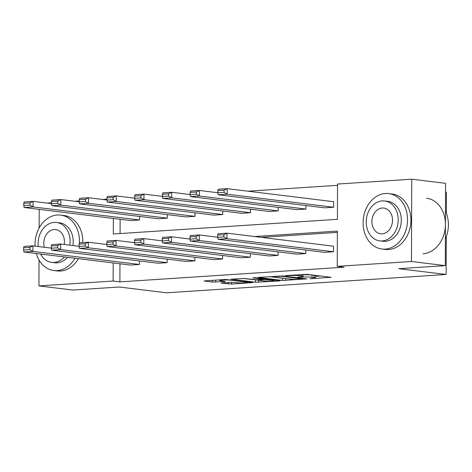 <?xml version="1.0" encoding="UTF-8"?>
<svg xmlns="http://www.w3.org/2000/svg" width="472" height="472" viewBox="0 0 472 472"><rect width="100%" height="100%" fill="white"/><g stroke="black" fill="none" stroke-linecap="round" stroke-linejoin="round"><path stroke-width="0.71" d="M309.957 278.74L331.055 277.282L307.154 274.356L285.542 275.518L289.802 275.589A7.015 0.637 -179.8 0 1 299.632 275.748L301.626 275.99A7.015 0.637 -179.8 0 1 303.059 276.38A7.015 0.637 -179.8 0 1 300.292 276.875L297.602 277.229L302.151 277.105A7.015 0.637 -179.8 0 1 311.986 277.259L313.98 277.501A7.015 0.637 -179.8 0 1 315.414 277.896A7.015 0.637 -179.8 0 1 312.647 278.392L309.957 278.74M222.1 282.911L221.238 283.07L221.687 283.188L231.463 284.061L252.915 282.557L225.486 279.453L204.04 280.958L212.589 282.073L224.471 281.548L225.333 281.389L224.884 281.271L220.867 280.775A5.865 0.531 -179.8 0 1 219.669 280.451A5.865 0.531 -179.8 0 1 223.663 279.961A5.865 0.531 -179.8 0 1 230.2 280.167L245.941 282.091A5.865 0.531 -179.8 0 1 247.139 282.421A5.865 0.531 -179.8 0 1 243.145 282.911A5.865 0.531 -179.8 0 1 236.608 282.704L230.914 282.333L222.1 282.911M113.357 218.442L113.298 234L337.415 219.309L337.539 184.05L411.743 179.189L445.568 183.331L445.279 265.642L398.805 268.686L446.158 274.486L166.592 292.811L119.233 287.011L72.759 290.056L38.934 285.908L39.023 260.019M445.279 265.642L411.454 261.494L337.25 266.361L337.374 231.103L254.609 236.525M119.965 263.76L119.9 281.878L344.017 267.187L337.25 266.361M119.9 281.878L113.132 281.046L38.934 285.908M282.645 280.457L306.723 278.875L282.817 275.949L258.29 277.406L282.645 280.457L282.657 278.232L284.02 278.309M279.176 280.934L255.517 282.232L231.168 279.182L243.912 278.498L256.68 279.737L263.388 279.194L252.844 277.837L255.287 277.678L279.595 280.657L280.043 280.775L279.176 280.934L279.176 280.604M39.135 227.964L39.2 209.356M411.743 179.189L411.454 261.494M446.158 274.486L446.294 236.702M446.376 213.273L446.447 192.181L445.538 192.069M79.207 201.809L60.805 199.556L60.788 205.119L167.3 218.164L167.312 214.624M167.3 218.164L158.415 218.748L51.902 205.698L51.483 203.727L57.702 203.32L57.708 201.096L51.489 201.503L51.483 203.727M134.656 198.175L116.26 195.921L116.242 201.485L222.749 214.53L222.76 210.99M222.749 214.53L213.863 215.114L107.35 202.063L106.932 200.093L113.15 199.685L113.162 197.461L106.938 197.868L106.932 200.093M190.11 194.541L171.708 192.287L171.69 197.851L278.203 210.895L278.214 207.355M278.203 210.895L269.317 211.48L162.805 198.429L162.386 196.458L168.604 196.051L168.61 193.827L162.392 194.234L162.386 196.458M333.651 207.261L333.674 201.703L227.162 188.653L227.144 194.216L333.651 207.261L324.766 207.845L218.253 194.794L217.834 192.824L224.058 192.417L224.064 190.192L217.846 190.6L217.834 192.824M337.533 185.325L247.93 191.195M120.118 219.268L120.071 233.557M217.834 192.723L199.438 190.47L199.414 196.033L305.927 209.078L305.939 205.538M305.927 209.078L297.041 209.662L190.529 196.612L190.11 194.641L196.328 194.234L196.34 192.01L190.116 192.417L190.11 194.641M162.386 196.358L143.984 194.104L143.966 199.668L250.479 212.713L250.49 209.173M250.479 212.713L241.587 213.297L135.08 200.246L134.656 198.275L140.88 197.868L140.886 195.644L134.667 196.051L134.656 198.275M106.932 199.992L88.535 197.738L88.512 203.302L195.024 216.347L195.036 212.807M195.024 216.347L186.139 216.931L79.626 203.88L79.207 201.91L85.426 201.503L85.438 199.278L79.213 199.685L79.207 201.91M51.483 203.627L33.081 201.373L33.064 206.931L139.576 219.982L139.588 216.441M139.576 219.982L130.685 220.566L24.178 207.515L23.753 205.544L29.978 205.137L29.984 202.913L23.765 203.32L23.753 205.544M47.082 203.09L51.483 202.801M74.812 201.273L79.207 200.983M102.536 199.455L106.938 199.166M113.197 262.933L113.132 281.046M337.368 232.371L261.376 237.351M139.429 260.933L139.417 264.473L130.532 265.058L24.019 252.007L32.904 251.423L32.928 245.865L29.83 247.405L23.606 247.812L23.6 250.036L29.819 249.629L29.83 247.405M167.159 259.116L167.141 262.656L158.256 263.24L51.743 250.189L60.634 249.605L60.652 244.048L57.554 245.587L51.336 245.995L51.324 248.219L57.549 247.812L57.554 245.587M194.883 257.299L194.871 260.839L185.986 261.423L79.473 248.372L88.358 247.788L88.376 242.23L85.279 243.77L79.06 244.177L79.054 246.402L85.273 245.995L85.279 243.77M222.607 255.482L222.595 259.022L213.71 259.606L107.197 246.555L116.082 245.971L116.106 240.413L113.003 241.953L106.784 242.36L106.778 244.584L112.997 244.177L113.003 241.953M250.331 253.665L250.319 257.205L241.434 257.789L134.921 244.738L143.807 244.154L143.83 238.596L140.733 240.136L134.508 240.543L134.502 242.767L140.721 242.36L140.733 240.136M278.061 251.847L278.049 255.387L269.158 255.971L162.651 242.921L171.537 242.337L171.554 236.779L168.457 238.319L162.238 238.726L162.226 240.95L168.451 240.543L168.457 238.319M305.785 250.03L305.773 253.57L296.888 254.154L190.375 241.103L199.261 240.519L199.278 234.962L196.181 236.501L189.962 236.909L189.956 239.133L196.175 238.726L196.181 236.501M217.686 235.091L218.117 233.728L227.008 233.144L333.515 246.195L333.498 251.753L324.612 252.337L218.099 239.286L226.985 238.702L227.008 233.144L223.911 234.684L217.686 235.091L217.68 237.316L223.899 236.909L223.911 234.684M315.414 277.896L315.42 275.672A7.015 0.637 -179.8 0 0 313.986 275.276L313.98 277.501M303.065 274.828A7.015 0.637 -179.8 0 1 311.992 275.034L313.986 275.276M315.414 276.332L320.559 275.996M269.247 276.586L282.657 278.232M302.528 279.052L281.831 276.285L277.152 276.421A7.015 0.637 -179.8 0 0 274.385 276.916A7.015 0.637 -179.8 0 0 275.819 277.306L290.162 279.064A7.015 0.637 -179.8 0 0 299.997 279.217L302.528 279.052M242.543 278.421L257.677 280.091M263.665 280.917A5.865 0.531 -179.8 0 0 270.208 281.123A5.865 0.531 -179.8 0 0 274.202 280.633A5.865 0.531 -179.8 0 0 272.999 280.309L264.385 279.577L257.677 280.12L263.665 280.917M217.846 190.6L218.276 189.237L227.162 188.653L224.064 190.192M224.058 192.417L227.144 194.216L218.253 194.794M333.498 251.753L226.985 238.702L223.899 236.909M217.68 237.316L218.099 239.286M445.373 238.956A27.919 22.119 -83 0 0 445.468 211.137M385.223 249.11A27.919 22.119 -83 0 0 407.472 221.923A27.919 22.119 -83 0 0 388.716 193.585A27.919 22.119 -83 0 0 385.417 193.496A27.919 22.119 -83 0 0 363.174 220.684A27.919 22.119 -83 0 0 381.925 249.015A27.919 22.119 -83 0 0 385.223 249.11M381.925 249.015L385.311 249.428A27.919 22.119 -83 0 0 388.609 249.523A27.919 22.119 -83 0 0 410.852 222.336A27.919 22.119 -83 0 0 392.102 194.004L388.716 193.585M384.656 200.966L387.766 201.349A20.101 15.924 97 0 1 401.271 221.746A20.101 15.924 97 0 1 385.252 241.322A20.101 15.924 97 0 1 382.875 241.257L379.765 240.873A20.101 15.924 -83 0 0 382.143 240.938A20.101 15.924 -83 0 0 398.156 221.368A20.101 15.924 -83 0 0 384.656 200.966A20.101 15.924 -83 0 0 382.279 200.901A20.101 15.924 -83 0 0 366.266 220.477A20.101 15.924 -83 0 0 379.765 240.873M382.255 208.016A12.956 10.266 -83 0 0 371.936 220.63A12.956 10.266 -83 0 0 380.633 233.782A12.956 10.266 -83 0 0 382.167 233.823A12.956 10.266 -83 0 0 392.486 221.209A12.956 10.266 -83 0 0 383.783 208.063A12.956 10.266 -83 0 0 382.255 208.016M423.113 253.747A27.919 22.119 -83 0 0 445.356 226.56A27.919 22.119 -83 0 0 426.605 198.228M36.273 253.505A27.919 22.119 -83 0 0 53.837 270.521A27.919 22.119 -83 0 0 57.136 270.609A27.919 22.119 -83 0 0 74.989 258.249M79.402 243.098A27.919 22.119 -83 0 0 60.628 215.09A27.919 22.119 -83 0 0 57.33 214.996A27.919 22.119 -83 0 0 35.064 246.124M53.837 270.521L57.224 270.934A27.919 22.119 -83 0 0 60.522 271.022A27.919 22.119 -83 0 0 78.376 258.668M82.818 242.59A27.919 22.119 -83 0 0 64.015 215.503L60.628 215.09M69.815 245.169A20.101 15.924 -83 0 0 56.569 222.465L59.678 222.849A20.101 15.924 97 0 1 72.93 245.552M67.573 257.34A20.101 15.924 97 0 1 57.165 262.821A20.101 15.924 97 0 1 54.787 262.757L51.678 262.379A20.101 15.924 -83 0 0 54.05 262.444A20.101 15.924 -83 0 0 64.463 256.963M56.569 222.465A20.101 15.924 -83 0 0 54.191 222.4A20.101 15.924 -83 0 0 38.303 246.52M64.192 244.478A12.956 10.266 -83 0 0 55.696 229.563A12.956 10.266 -83 0 0 54.168 229.522A12.956 10.266 -83 0 0 44.362 247.263M40.58 254.036A20.101 15.924 -83 0 0 51.678 262.379M190.116 192.417L190.546 191.054L199.438 190.47L196.34 192.01M196.328 194.234L199.414 196.033L190.529 196.612M162.392 194.234L162.822 192.871L171.708 192.287L168.61 193.827M168.604 196.051L171.69 197.851L162.805 198.429M217.68 237.215L199.278 234.962L190.393 235.546L189.962 236.909M305.773 253.57L199.261 240.519L196.175 238.726M189.956 239.133L190.375 241.103M189.956 239.033L171.554 236.779L162.669 237.357L162.238 238.726M278.049 255.387L171.537 242.337L168.451 240.543M162.226 240.95L162.651 242.921M134.667 196.051L135.098 194.688L143.984 194.104L140.886 195.644M140.88 197.868L143.966 199.668L135.08 200.246M162.226 240.85L143.83 238.596L134.945 239.174L134.508 240.543M250.319 257.205L143.807 244.154L140.721 242.36M134.502 242.767L134.921 244.738M106.938 197.868L107.374 196.505L116.26 195.921L113.162 197.461M113.15 199.685L116.242 201.485L107.35 202.063M134.502 242.667L116.106 240.413L107.215 240.991L106.784 242.36M222.595 259.022L116.082 245.971L112.997 244.177M106.778 244.584L107.197 246.555M79.213 199.685L79.644 198.323L88.535 197.738L85.438 199.278M85.426 201.503L88.512 203.302L79.626 203.88M106.778 244.484L88.376 242.23L79.491 242.809L79.06 244.177M194.871 260.839L88.358 247.788L85.273 245.995M79.054 246.402L79.473 248.372M51.489 201.503L51.92 200.14L60.805 199.556L57.708 201.096M57.702 203.32L60.788 205.119L51.902 205.698M79.054 246.301L60.652 244.048L51.767 244.626L51.336 245.995M167.141 262.656L60.634 249.605L57.549 247.812M51.324 248.219L51.743 250.189M23.765 203.32L24.196 201.957L33.081 201.373L29.984 202.913M29.978 205.137L33.064 206.931L24.178 207.515M51.324 248.119L32.928 245.865L24.043 246.443L23.606 247.812M139.417 264.473L32.904 251.423L29.819 249.629M23.6 250.036L24.019 252.007M312.104 278.427L312.104 278.775M287.407 275.4L287.401 275.748M299.755 276.911L299.755 277.259M311.992 275.034L311.986 277.259M302.157 276.686L302.151 277.105M301.632 274.468L301.626 275.99M299.637 274.598L299.632 275.748M289.802 275.241L289.802 275.589M330.642 277.229L330.642 277.56M306.304 278.828L306.304 279.153M285.725 278.521L285.719 280.504M302.817 278.397L302.817 278.858M281.837 275.878L281.831 276.285M279.684 275.902L279.684 276.256M277.152 276.073L277.152 276.421M258.597 280.297L258.591 282.28M255.529 280.008L255.517 282.232M262.945 278.616L262.939 279.076M273.005 279.849L272.999 280.309M267.459 279.17L267.459 279.63M264.385 278.793L264.385 279.577M258.538 279.613L258.538 279.961M245.941 281.637L245.941 282.091M230.206 279.707L230.2 280.167M224.471 281.218L224.471 281.548M215.669 280.102L215.663 282.12M212.595 280.303L212.589 282.073M252.054 282.38L252.048 282.71M231.469 282.309L231.463 284.061M228.395 282.498L228.395 284.008M303.065 274.374L303.059 276.38M303.136 278.439L303.13 278.946M274.391 276.25L274.385 276.916M263.388 278.669L263.388 279.194M274.202 279.996L274.202 280.633M257.677 279.672L257.677 280.12M247.139 281.778L247.139 282.421M219.675 279.837L219.669 280.451"/></g></svg>
